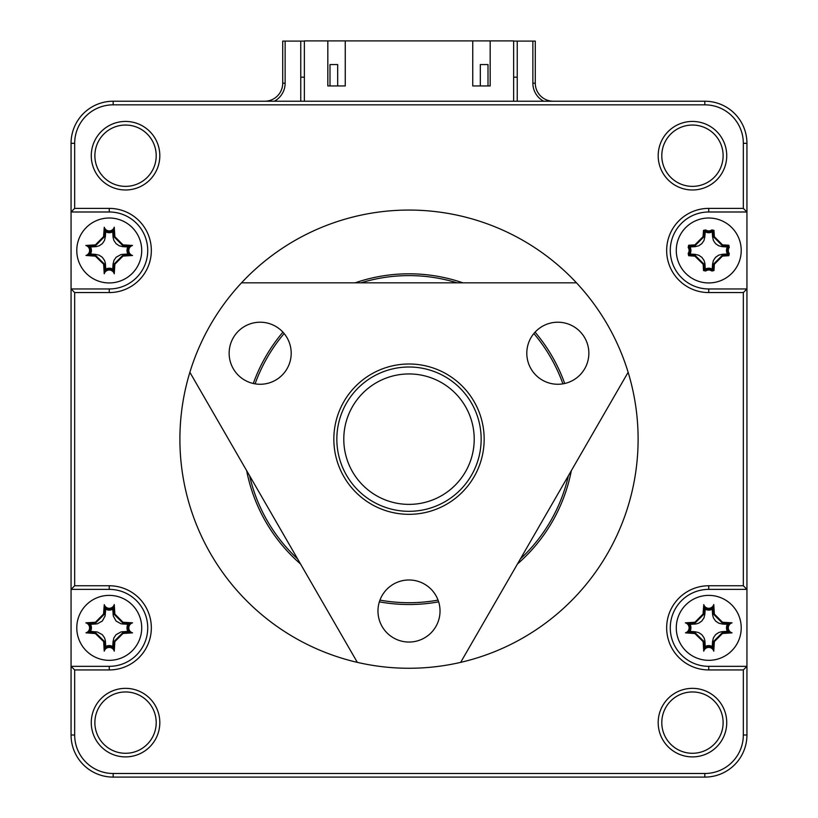 <?xml version="1.0" encoding="UTF-8"?>
<svg xmlns="http://www.w3.org/2000/svg" width="818" height="818" viewBox="0 0 818 818"><rect width="100%" height="100%" fill="white"/><g stroke="black" fill="none" stroke-linecap="round" stroke-linejoin="round"><path stroke-width="1.23" d="M481.158 439.164A72.158 72.158 0 0 1 409 511.322A72.158 72.158 0 0 1 336.842 439.164A72.158 72.158 0 0 1 409 367.006A72.158 72.158 0 0 1 481.158 439.164M343.785 439.164A65.215 65.215 0 0 1 409 373.949A65.215 65.215 0 0 1 474.215 439.164A65.215 65.215 0 0 1 409 504.379A65.215 65.215 0 0 1 343.785 439.164M255.083 383.846A163.559 163.559 0 0 1 284.132 333.529M360.953 282.824A163.559 163.559 0 0 1 457.047 282.824M533.868 333.529A163.559 163.559 0 0 1 562.917 383.846M568.418 475.728A163.559 163.559 0 0 1 520.371 558.939M438.049 600.115A163.559 163.559 0 0 1 379.951 600.115M297.629 558.939A163.559 163.559 0 0 1 249.582 475.728M692.457 186.371A30.665 30.665 0 0 0 723.122 155.706A30.665 30.665 0 0 0 692.457 125.042A30.665 30.665 0 0 0 661.793 155.706A30.665 30.665 0 0 0 692.457 186.371M726.732 155.706A34.274 34.274 0 0 1 692.457 189.981A34.274 34.274 0 0 1 658.183 155.706A34.274 34.274 0 0 1 692.457 121.432A34.274 34.274 0 0 1 726.732 155.706M125.543 189.981A34.274 34.274 0 0 1 91.268 155.706A34.274 34.274 0 0 1 125.543 121.432A34.274 34.274 0 0 1 159.817 155.706A34.274 34.274 0 0 1 125.543 189.981M125.543 125.042A30.665 30.665 0 0 0 94.878 155.706A30.665 30.665 0 0 0 125.543 186.371A30.665 30.665 0 0 0 156.207 155.706A30.665 30.665 0 0 0 125.543 125.042M125.543 756.895A34.274 34.274 0 0 1 91.268 722.621A34.274 34.274 0 0 1 125.543 688.347A34.274 34.274 0 0 1 159.817 722.621A34.274 34.274 0 0 1 125.543 756.895M125.543 691.956A30.665 30.665 0 0 0 94.878 722.621A30.665 30.665 0 0 0 125.543 753.286A30.665 30.665 0 0 0 156.207 722.621A30.665 30.665 0 0 0 125.543 691.956M692.457 756.895A34.274 34.274 0 0 1 658.183 722.621A34.274 34.274 0 0 1 692.457 688.347A34.274 34.274 0 0 1 726.732 722.621A34.274 34.274 0 0 1 692.457 756.895M692.457 691.956A30.665 30.665 0 0 0 661.793 722.621A30.665 30.665 0 0 0 692.457 753.286A30.665 30.665 0 0 0 723.122 722.621A30.665 30.665 0 0 0 692.457 691.956M409 210.062A229.101 229.101 0 0 1 460.667 662.365A229.101 229.101 0 0 1 241.535 282.824A229.101 229.101 0 0 1 409 210.062M438.642 601.843A165.359 165.359 0 0 1 379.358 601.843M300.543 563.98A165.359 165.359 0 0 1 246.668 470.687M253.294 383.489A165.359 165.359 0 0 1 282.936 332.159M355.135 282.824A165.359 165.359 0 0 1 462.865 282.824M109.244 595.381A32.475 32.475 0 0 1 141.718 627.856A32.475 32.475 0 0 1 109.244 660.33A32.475 32.475 0 0 1 76.78 627.856A32.475 32.475 0 0 1 109.244 595.381M109.244 218.007A32.475 32.475 0 0 1 141.718 250.472A32.475 32.475 0 0 1 109.244 282.946A32.475 32.475 0 0 1 76.78 250.472A32.475 32.475 0 0 1 109.244 218.007M708.756 595.381A32.475 32.475 0 0 1 741.22 627.856A32.475 32.475 0 0 1 708.756 660.33A32.475 32.475 0 0 1 676.281 627.856A32.475 32.475 0 0 1 708.756 595.381M708.756 218.007A32.475 32.475 0 0 1 741.22 250.472A32.475 32.475 0 0 1 708.756 282.946A32.475 32.475 0 0 1 676.281 250.472A32.475 32.475 0 0 1 708.756 218.007M708.756 270.022A5.225 5.225 0 0 0 705.699 271.003A20.757 20.757 0 0 1 703.521 270.553L703.153 264.245L694.881 256.167L688.674 255.717A20.757 20.757 0 0 1 688.204 253.416A5.235 5.235 0 0 0 688.204 247.537A20.757 20.757 0 0 1 688.674 245.236L694.901 244.879L703.051 236.678L703.511 230.39A20.757 20.757 0 0 1 705.709 229.94A5.225 5.225 0 0 0 711.793 229.94A20.757 20.757 0 0 1 713.981 230.39L714.359 236.699L722.529 244.879L728.838 245.236A20.757 20.757 0 0 1 729.278 247.425A5.235 5.235 0 0 0 729.278 253.519A20.757 20.757 0 0 1 728.838 255.707L722.519 256.075L714.349 264.255L713.981 270.553A20.757 20.757 0 0 1 711.803 271.003A5.225 5.225 0 0 0 708.756 270.022M711.803 271.003L712.008 270.052A6.135 6.135 0 0 0 705.494 270.052L705.699 271.003M114.264 651.169L113.549 648.255A6.135 6.135 0 0 0 104.949 648.255L105.737 646.537L105.358 640.576L104.551 637.835L102.352 634.696L97.352 631.987L90.461 631.394A7.035 7.035 0 0 0 90.471 624.338L97.373 623.797L102.332 621.026L105.082 616.046L105.706 609.154A7.025 7.025 0 0 0 112.761 609.165L113.313 616.066L116.064 621.026L121.044 623.797L127.935 624.338A7.035 7.035 0 0 0 127.935 631.373L121.033 631.915L116.074 634.676L113.917 637.825L113.048 641.476L114.847 641.629L114.264 651.169A5.225 5.225 0 0 0 104.234 651.169L103.651 641.629L95.369 633.551L85.972 632.835A5.235 5.235 0 0 0 85.859 622.835L95.389 622.263L103.538 614.062L104.275 604.655A5.225 5.225 0 0 0 114.264 604.543L114.857 614.083L123.027 622.253L132.536 622.835A5.235 5.235 0 0 0 132.536 632.866L123.017 633.459L114.847 641.629M123.017 633.459L122.956 632.549L113.937 641.568L113.549 648.255L112.761 646.537A7.025 7.025 0 0 0 105.737 646.537M132.536 245.461L129.643 246.177A6.145 6.145 0 0 0 129.643 254.776L127.935 253.989L121.033 254.531L116.074 257.292L113.917 260.441L113.048 264.091L114.847 264.255L114.264 273.785A5.225 5.225 0 0 0 104.234 273.785L103.651 264.245L95.369 256.167L85.972 255.461A5.235 5.235 0 0 0 85.859 245.461L95.389 244.879L103.538 236.678L104.275 227.271A5.225 5.225 0 0 0 114.264 227.159L114.857 236.699L123.027 244.879L132.536 245.461A5.235 5.235 0 0 0 132.536 255.492L123.017 256.075L114.847 264.255M123.027 244.879L122.956 245.778L129.643 246.177L127.935 246.964A7.035 7.035 0 0 0 127.935 253.989M714.349 264.255L713.439 264.183L713.122 269.828A19.847 19.847 0 0 1 712.008 270.052L712.181 269.112A7.025 7.025 0 0 0 705.32 269.112L705.494 270.052A19.847 19.847 0 0 1 704.38 269.828L704.063 264.183L694.942 255.257L689.4 254.868L688.674 255.717M109.244 585.76A42.096 42.096 0 0 1 151.34 627.856A42.096 42.096 0 0 1 109.244 669.942L74.673 669.942L74.673 735.004A38.487 38.487 0 0 0 113.16 773.491L704.84 773.491A38.487 38.487 0 0 0 743.327 735.004L743.327 669.942L708.756 669.942A42.096 42.096 0 0 1 666.66 627.856A42.096 42.096 0 0 1 708.756 585.76L743.327 585.76L743.327 292.568L708.756 292.568A42.096 42.096 0 0 1 666.66 250.472A42.096 42.096 0 0 1 708.756 208.386L743.327 208.386L743.327 143.324A38.487 38.487 0 0 0 704.84 104.837L113.16 104.837A38.487 38.487 0 0 0 74.673 143.324L74.673 208.386L109.244 208.386A42.096 42.096 0 0 1 151.34 250.472A42.096 42.096 0 0 1 109.244 292.568L74.673 292.568L74.673 585.76L109.244 585.76L109.244 589.369A38.487 38.487 0 0 1 147.731 627.856A38.487 38.487 0 0 1 109.244 666.343L71.064 666.343L71.064 735.004A42.096 42.096 0 0 0 113.16 777.1L704.84 777.1A42.096 42.096 0 0 0 746.936 735.004L746.936 666.343L708.756 666.343L708.756 669.942M74.673 585.76L71.064 589.369L109.244 589.369M74.673 292.568L71.064 288.959L71.064 666.343L74.673 669.942M109.244 292.568L109.244 288.959L71.064 288.959L71.064 211.995L109.244 211.995L109.244 208.386M109.244 288.959A38.487 38.487 0 0 0 147.731 250.472A38.487 38.487 0 0 0 109.244 211.995M74.673 208.386L71.064 211.995L71.064 143.324A42.096 42.096 0 0 1 113.16 101.227L704.84 101.227A42.096 42.096 0 0 1 746.936 143.324L746.936 211.995L743.327 208.386M708.756 208.386L708.756 211.995L746.936 211.995L746.936 288.959L708.756 288.959L708.756 292.568M708.756 211.995A38.487 38.487 0 0 0 670.269 250.472A38.487 38.487 0 0 0 708.756 288.959M743.327 292.568L746.936 288.959L746.936 589.369L743.327 585.76M708.756 585.76L708.756 589.369L746.936 589.369L746.936 666.343L743.327 669.942M708.756 589.369A38.487 38.487 0 0 0 670.269 627.856A38.487 38.487 0 0 0 708.756 666.343M535.064 332.159A165.359 165.359 0 0 1 564.706 383.489M571.332 470.687A165.359 165.359 0 0 1 517.457 563.98M714.349 641.629L713.766 651.169A5.225 5.225 0 0 0 703.736 651.169L703.153 641.629L694.881 633.551L685.474 632.835A5.235 5.235 0 0 0 685.361 622.835L694.901 622.263L703.051 614.062L703.777 604.655A5.225 5.225 0 0 0 713.766 604.543L714.359 614.083L722.529 622.253L732.049 622.835A5.235 5.235 0 0 0 732.049 632.866L722.519 633.459L714.349 641.629L713.439 641.568L713.051 648.255A6.135 6.135 0 0 0 704.451 648.255L703.736 651.169M132.536 632.866L129.643 632.15L122.956 632.549L122.904 631.649M132.536 622.835L129.643 623.551A6.145 6.145 0 0 0 129.643 632.15L127.935 631.373M123.027 622.253L122.956 623.163L129.643 623.551L127.935 624.338M114.857 614.083L113.947 614.134L122.956 623.163L122.894 624.052M114.264 604.543L113.549 607.457L113.947 614.134L113.048 614.195M104.275 604.655L104.949 607.457A6.135 6.135 0 0 0 113.549 607.457L112.761 609.165M103.538 614.062L104.448 614.134L104.949 607.457L105.706 609.154M95.389 622.263L95.45 623.173L104.448 614.134L105.338 614.206M85.859 622.835L88.763 623.551L95.45 623.173L95.502 624.062M85.972 632.835L88.763 632.15A6.145 6.145 0 0 0 88.763 623.551L90.471 624.338M95.369 633.551L95.44 632.641L88.763 632.15L90.461 631.394M103.651 641.629L104.561 641.568L95.44 632.641L95.512 631.752M104.234 651.169L104.949 648.255L104.561 641.568L105.45 641.506M123.017 256.075L122.956 255.165L113.937 264.183L113.549 270.87A6.135 6.135 0 0 0 104.949 270.87L104.561 264.183L95.44 255.257L88.763 254.776A6.145 6.145 0 0 0 88.763 246.177L95.45 245.789L104.448 236.75L104.949 230.073A6.135 6.135 0 0 0 113.549 230.073L113.947 236.76L122.956 245.778L122.894 246.678L127.935 246.964M132.536 255.492L129.643 254.776L122.956 255.165L122.904 254.275M114.857 236.699L113.048 236.811L113.14 237.731L113.917 240.492L116.064 243.652L119.223 245.799L122.894 246.678M114.264 227.159L112.761 231.78L113.048 236.811M104.275 227.271L105.706 231.77A7.025 7.025 0 0 0 112.761 231.78M103.538 236.678L105.338 236.821L105.706 231.77M95.389 244.879L95.502 246.678L96.432 246.596L99.182 245.809L102.332 243.641L104.479 240.492L105.338 236.821M85.859 245.461L90.471 246.964L95.502 246.678M85.972 255.461L90.461 254.009A7.035 7.035 0 0 0 90.471 246.964M95.369 256.167L95.512 254.367L90.461 254.009M103.651 264.245L105.45 264.122L105.358 263.191L104.551 260.451L102.352 257.322L99.182 255.196L95.512 254.367M104.234 273.785L105.737 269.153L105.45 264.122M114.264 273.785L112.761 269.153A7.025 7.025 0 0 0 105.737 269.153M713.766 651.169L712.263 646.537A7.025 7.025 0 0 0 705.239 646.537L704.451 648.255L704.063 641.568L694.942 632.641L688.265 632.15A6.145 6.145 0 0 0 688.265 623.551L694.952 623.173L703.95 614.134L704.451 607.457A6.135 6.135 0 0 0 713.051 607.457L713.449 614.134L722.458 623.163L729.145 623.551A6.145 6.145 0 0 0 729.145 632.15L722.458 632.549L713.439 641.568L712.55 641.496L712.263 646.537M722.519 633.459L722.406 631.649L721.486 631.741L718.725 632.519L715.576 634.676L713.419 637.825L712.55 641.496M732.049 632.866L727.437 631.373L722.406 631.649M732.049 622.835L727.437 624.338A7.035 7.035 0 0 0 727.437 631.373M722.529 622.253L722.396 624.052L727.437 624.338M714.359 614.083L712.56 614.195L712.642 615.116L713.419 617.866L715.576 621.026L718.725 623.183L722.396 624.052M713.766 604.543L712.274 609.165L712.56 614.195M703.777 604.655L705.208 609.154A7.025 7.025 0 0 0 712.274 609.165M703.051 614.062L704.85 614.206L705.208 609.154M694.901 622.263L695.014 624.062L695.934 623.97L698.684 623.193L701.834 621.026L703.981 617.866L704.85 614.206M685.361 622.835L689.973 624.338L695.014 624.062M685.474 632.835L689.963 631.394A7.035 7.035 0 0 0 689.973 624.338M694.881 633.551L695.014 631.752L689.963 631.394M703.153 641.629L704.952 641.506L704.86 640.576L704.053 637.835L701.864 634.696L698.684 632.58L695.014 631.752M712.181 269.112A18.947 18.947 0 0 0 712.274 269.091L713.981 270.553M722.519 256.075L722.458 255.165L713.439 264.183L712.55 264.122L712.274 269.091M728.838 255.707L728.112 254.848L722.458 255.165L722.406 254.275L718.725 255.134L715.576 257.292L713.419 260.441L712.55 264.122M722.406 254.275L727.376 253.999L728.112 254.848A19.847 19.847 0 0 0 728.327 253.733L729.278 253.519M729.278 247.425L728.327 247.22A6.145 6.145 0 0 0 728.327 253.733L727.386 253.897A18.947 18.947 0 0 1 727.376 253.999M727.386 253.897A7.035 7.035 0 0 1 727.386 247.046L728.327 247.22A19.847 19.847 0 0 0 728.112 246.106L728.838 245.236M722.529 244.879L722.458 245.778L728.112 246.106L727.376 246.954A18.947 18.947 0 0 1 727.386 247.046M714.359 236.699L713.449 236.76L722.458 245.778L722.396 246.678L727.376 246.954M713.981 230.39L713.122 231.116L713.449 236.76L712.56 236.811L713.419 240.492L715.576 243.652L718.725 245.799L722.396 246.678M712.56 236.811L712.274 231.852L713.122 231.116A19.847 19.847 0 0 0 712.008 230.901L711.793 229.94M705.709 229.94L705.505 230.901A6.135 6.135 0 0 0 712.008 230.901L712.171 231.842A18.947 18.947 0 0 1 712.274 231.852M712.171 231.842A7.025 7.025 0 0 1 705.331 231.842L705.505 230.901A19.847 19.847 0 0 0 704.37 231.126L703.511 230.39M703.051 236.678L703.95 236.75L704.37 231.126L705.198 231.862A18.947 18.947 0 0 1 705.331 231.842M694.901 244.879L694.952 245.789L703.95 236.75L704.85 236.821L705.198 231.862M688.674 245.236L689.4 246.095L694.952 245.789L695.014 246.678L698.684 245.809L701.834 243.641L703.981 240.492L704.85 236.821M695.014 246.678L690.136 246.944L689.4 246.095A19.847 19.847 0 0 0 689.155 247.333L688.204 247.537M688.204 253.416L689.155 253.611A6.145 6.145 0 0 0 689.155 247.333L690.095 247.169A18.947 18.947 0 0 1 690.136 246.944M690.095 253.774L689.155 253.611A19.847 19.847 0 0 0 689.4 254.868L690.136 254.03A18.947 18.947 0 0 1 690.095 253.774A7.035 7.035 0 0 0 690.095 247.169M694.881 256.167L695.014 254.367L690.136 254.03M703.153 264.245L704.952 264.122L704.86 263.191L704.053 260.451L701.864 257.322L698.684 255.196L695.014 254.367M703.521 270.553L705.228 269.091L704.952 264.122M113.048 641.496L112.761 646.537M113.048 264.122L112.761 269.153M705.239 646.537L704.952 641.506M304.368 41.094L282.721 41.094L282.721 83.191A18.037 18.037 0 0 1 264.684 101.227M553.316 101.227A18.037 18.037 0 0 1 535.279 83.191L535.279 41.094L513.632 41.094M282.721 83.191L285.134 83.191A20.44 20.44 0 0 1 274.306 101.227M285.134 83.191L285.134 41.094M304.368 77.178L300.768 77.178L300.768 101.227L300.768 41.094M513.632 77.178L517.232 77.178L517.232 101.227L517.232 41.094M532.866 41.094L532.866 83.191L535.279 83.191M543.694 101.227A20.44 20.44 0 0 1 532.866 83.191M513.632 101.227L513.632 40.9L490.176 40.9L490.176 85.951L472.743 85.951L472.743 40.9L345.257 40.9L345.257 85.951L327.824 85.951L327.824 40.9L304.368 40.9L304.368 101.227M327.824 40.9L345.257 40.9M472.743 40.9L490.176 40.9M337.681 85.951L337.681 64.571L329.991 64.571L329.991 85.951M488.009 85.951L488.009 64.571L480.319 64.571L480.319 85.951M446.577 374.071A75.164 75.164 0 0 0 343.908 401.587A75.164 75.164 0 0 0 371.423 504.256A75.164 75.164 0 0 0 474.092 476.751A75.164 75.164 0 0 0 446.577 374.071M584.696 368.754A31.023 31.023 0 0 0 573.346 326.372A31.023 31.023 0 0 0 530.964 337.722A31.023 31.023 0 0 0 542.314 380.104A31.023 31.023 0 0 0 584.696 368.754M435.871 626.537A31.023 31.023 0 0 0 424.511 584.144A31.023 31.023 0 0 0 382.129 595.504A31.023 31.023 0 0 0 393.489 637.887A31.023 31.023 0 0 0 435.871 626.537M287.036 368.754A31.023 31.023 0 0 0 275.686 326.372A31.023 31.023 0 0 0 233.304 337.722A31.023 31.023 0 0 0 244.654 380.104A31.023 31.023 0 0 0 287.036 368.754M241.535 282.824L576.465 282.824M357.333 662.365L189.878 372.302M628.122 372.302L460.667 662.365M109.244 669.942L109.244 666.343M74.673 143.324L71.064 143.324M113.16 104.837L113.16 101.227M704.84 104.837L704.84 101.227M743.327 143.324L746.936 143.324M743.327 735.004L746.936 735.004M704.84 773.491L704.84 777.1M113.16 773.491L113.16 777.1M74.673 735.004L71.064 735.004"/></g></svg>

